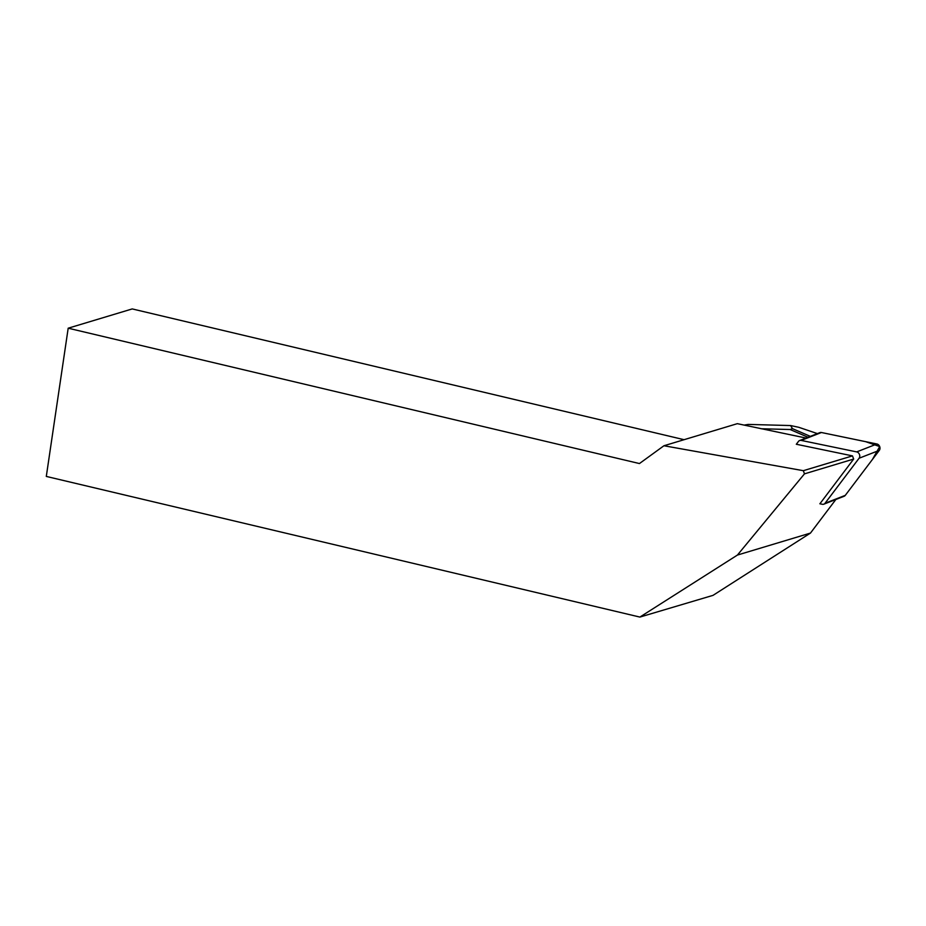 <?xml version="1.0" encoding="UTF-8"?>
<svg xmlns="http://www.w3.org/2000/svg" width="926" height="926" viewBox="0 0 926 926"><rect width="100%" height="100%" fill="white"/><g stroke="black" fill="none" stroke-linecap="round" stroke-linejoin="round"><path stroke-width="1.39" d="M819.857 503.767L822.323 504.276A3.831 3.148 -111.3 0 0 823.874 504.161A3.831 3.148 -111.3 0 0 825.043 503.258L859.085 458.243A3.831 3.148 -111.3 0 0 859.467 454.481A3.831 3.148 -111.3 0 0 856.677 451.9L801.187 440.417A3.831 3.148 -111.3 0 0 799.636 440.533A3.831 3.148 -111.3 0 0 798.455 441.436L796.314 444.272M799.636 440.533L819.869 432.639A3.831 3.148 68.7 0 1 821.42 432.511L876.91 443.994A3.831 3.148 68.7 0 1 879.7 446.575A3.831 3.148 68.7 0 1 879.318 450.349L845.276 495.364A3.831 3.148 68.7 0 1 844.107 496.267L823.874 504.161M806.025 438.044L737.316 423.668L663.942 445.753L803.328 470.686L804.474 473.857L737.432 555.056L810.47 533.075L835.865 499.473M810.47 533.075L713.02 595.36L639.878 617.075L737.432 555.056M804.474 473.857L853.668 459.053L819.892 503.779M663.942 445.753L639.438 463.556L68.188 328.198L46.3 476.427L639.878 617.075M68.188 328.198L132.221 308.925L684.082 439.688M796.337 444.248L852.476 455.893L853.668 459.053M852.476 455.893L803.328 470.686M744.226 425.092L748.266 424.421L790.607 425.555L792.436 428.634L790.144 429.525L808.039 437.257M761.114 428.75L790.144 429.525M792.436 428.634L810.331 436.354M790.607 425.555L798.779 427.303L817.403 433.6M825.043 503.258L845.276 495.364L872.442 459.446L879.7 446.575L865.683 441.679L821.42 432.511L801.187 440.417M856.677 451.9L876.91 443.994M879.318 450.349L859.085 458.243M748.266 424.421L745.731 425.404"/></g></svg>
